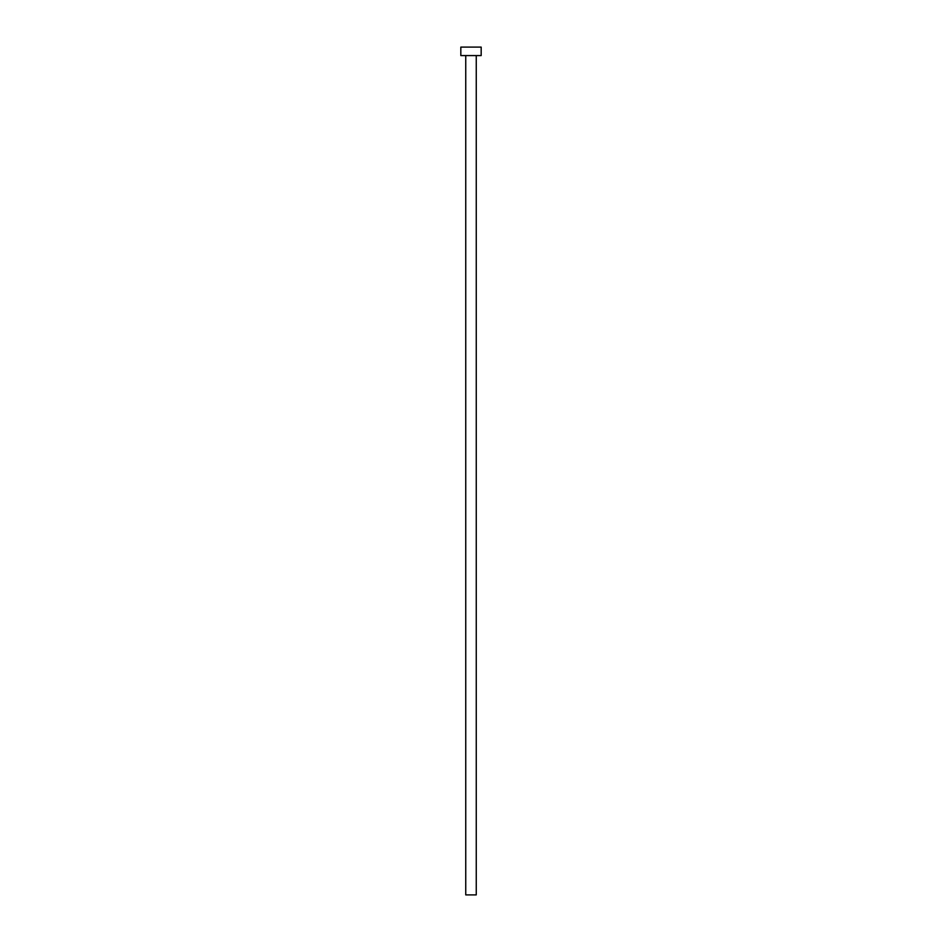 <?xml version="1.0" encoding="UTF-8"?>
<svg xmlns="http://www.w3.org/2000/svg" width="942" height="942" viewBox="0 0 942 942"><rect width="100%" height="100%" fill="white"/><g stroke="black" fill="none" stroke-linecap="round" stroke-linejoin="round"><path stroke-width="1.41" d="M465.748 55.578L465.748 894.9L476.252 894.9L476.252 55.578L476.252 894.9L465.748 894.9L465.748 55.578M460.826 47.1L460.826 55.578L481.174 55.578L481.174 47.1L460.826 47.1L460.826 55.578L481.174 55.578L481.174 47.1L460.826 47.1"/></g></svg>
